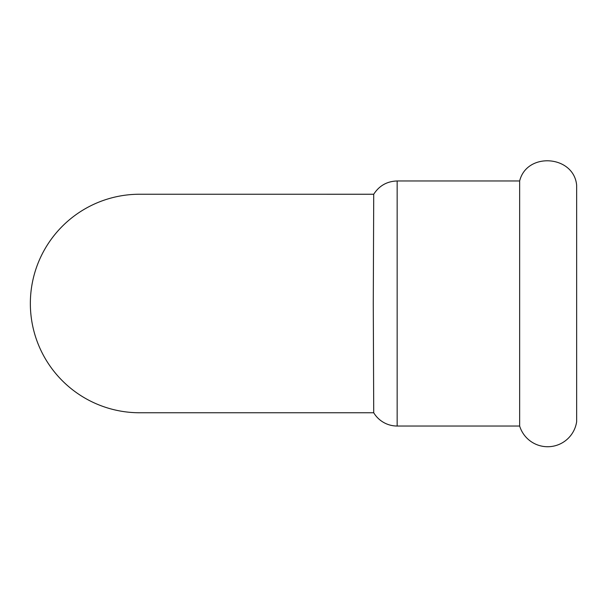 <?xml version="1.0" encoding="UTF-8"?>
<svg xmlns="http://www.w3.org/2000/svg" width="607" height="607" viewBox="0 0 607 607"><rect width="100%" height="100%" fill="white"/><g stroke="black" fill="none" stroke-linecap="round" stroke-linejoin="round"><path stroke-width="0.91" d="M576.65 303.5L576.65 421.736A29.303 29.303 0 0 1 519.653 426.031L519.653 180.969C526.823 151.697 573.949 155.255 576.65 185.264L576.65 303.5M373.722 194.248C379.208 185.719 387.016 181.296 397.153 180.969L397.153 426.031A27.315 27.315 0 0 1 373.722 412.752L373.275 303.5L373.722 194.248L139.61 194.24A109.26 109.26 0 0 1 139.618 194.24A109.26 109.26 0 0 0 30.35 303.5A109.26 109.26 0 0 1 139.61 194.24M139.618 412.76A109.26 109.26 0 0 1 30.35 303.5A109.26 109.26 0 0 0 139.61 412.76A109.26 109.26 0 0 1 139.61 412.76L373.73 412.76M397.153 426.031L519.653 426.031M397.153 180.969L519.653 180.969"/></g></svg>
